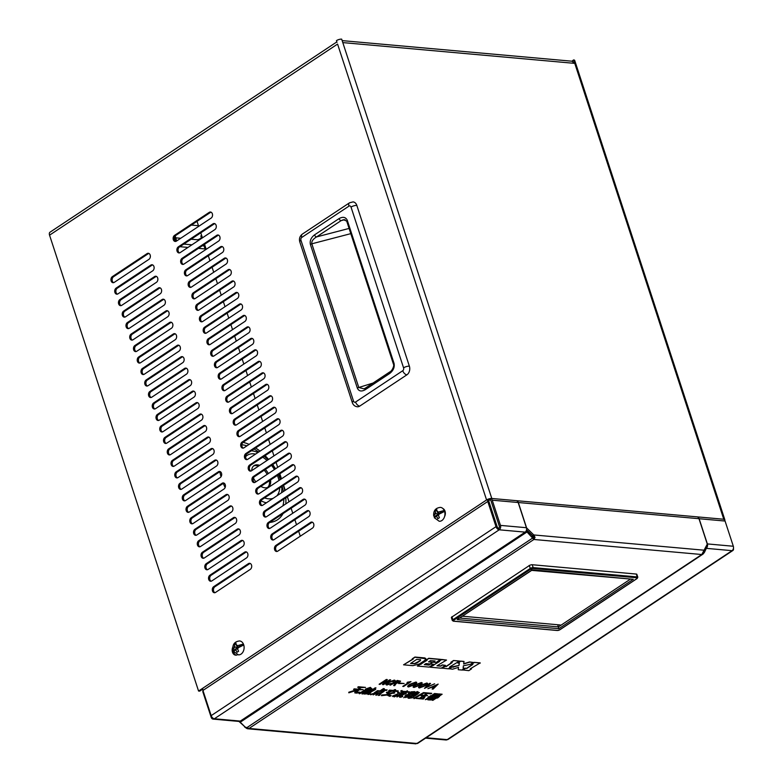 <?xml version="1.0" encoding="UTF-8"?>
<svg xmlns="http://www.w3.org/2000/svg" width="783" height="783" viewBox="0 0 783 783"><rect width="100%" height="100%" fill="white"/><g stroke="black" fill="none" stroke-linecap="round" stroke-linejoin="round"><path stroke-width="1.17" d="M268.344 473.558A12.871 7.566 56.4 0 0 265.359 469.438M259.633 465.366A12.871 7.566 56.4 0 0 254.064 465.601A12.871 7.566 56.4 0 0 251.686 470.642M267.189 474.332A12.871 7.566 56.4 0 0 264.204 470.201M258.478 466.139A12.871 7.566 56.4 0 0 253.516 466.032M253.438 477.992A12.871 7.566 56.4 0 0 255.845 481.858M260.866 486.39A12.871 7.566 56.4 0 0 268.295 487.046A12.871 7.566 56.4 0 0 270.575 479.95M267.688 487.388A12.871 7.566 56.4 0 0 269.421 480.713M498.702 528.271A1.576 1.155 -84.9 0 0 499.309 526.156L491.068 500.954A1.576 1.155 -84.9 0 0 490.432 500.171L490.344 500.131A3.298 2.408 -84.9 0 1 489.453 499.358A3.298 1.938 56.4 0 1 489.336 499.74L488.925 500.621A1.576 0.93 56.4 0 0 488.944 501.59L497.176 526.773A1.576 0.93 56.4 0 0 498.702 528.271L499.202 529.807A3.298 2.408 -84.9 0 0 500.464 525.393L492.233 500.19A3.298 2.408 -84.9 0 0 491.303 498.791M697.653 517.054A3.298 2.408 95.1 0 1 698.984 518.698L707.284 544.107L701.803 554.521L703.702 553.405L703.232 552.935M526.548 529.748L532.606 535.709L533.771 534.946L526.616 527.918L518.317 502.52A3.298 2.408 -84.9 0 0 516.986 500.866M723.746 519.403A3.298 2.408 95.1 0 1 725.078 521.047L733.319 546.25A3.298 2.408 95.1 0 1 732.056 550.664A3.298 1.938 56.4 0 0 732.917 550.469A3.298 1.938 56.4 0 0 733.446 548.335M706.432 548.09A3.298 2.408 -84.9 0 0 707.372 543.921L699.131 518.728A3.298 2.408 -84.9 0 0 697.8 517.074M516.839 500.866A3.298 2.408 95.1 0 1 518.17 502.51L526.411 527.713A3.298 2.408 95.1 0 1 525.148 532.127L240.312 721.094A1.576 0.93 -123.6 0 1 241.203 721.574L526.039 532.606A1.576 0.93 56.4 0 0 525.148 532.127L499.202 529.807L214.376 718.765A3.298 1.938 -123.6 0 1 211.175 715.633L202.944 690.449A3.298 1.938 -123.6 0 1 202.914 688.423M244.776 726.663L238.962 721.427M434.291 697.105L434.252 696.557L428.007 697.428L428.467 696.782L433.488 696.41L430.004 696.146L430.67 695.676L435.191 695.51L436.092 695.735L435.201 696.126L437.031 696.293L437.961 695.656L437.159 696.302L439.498 696.469L438.823 696.939L435.113 696.567L438.314 697.536L436.963 698.142L434.262 696.557L434.291 697.095M435.231 696.116L438.049 696.126M437.217 696.293L439.498 696.469M435.113 696.547L438.314 697.536M429.564 699.992L432.774 697.839L436.19 698.142L432.93 700.325L432.206 700.266L432.94 699.757L429.564 699.992L432.784 697.859L436.19 698.142M436.346 695.47L438.666 693.904L442.131 694.227L439.792 695.774L436.346 695.47L438.676 693.924L442.131 694.227M423.319 697.819L423.946 696.704L425.1 696.449L424.513 697.594L423.319 697.819M415.92 698.387L419.668 698.182L423.27 695.793L421 695.607L423.936 695.324L425.972 693.944L426.96 694.051L424.797 695.421L427.645 695.627L424.122 695.872L420.52 698.26L424.004 698.524L423.251 699.043L415.92 698.387L419.659 698.162L423.231 695.793M424.817 695.402L427.655 695.647M413.698 698.201L414.09 698.642L413.698 698.221L423.486 692.603L431.717 693.307L430.963 693.836L423.76 693.161L414.09 698.642L413.698 698.201L422.096 693.601M407.855 697.604L409.675 696.341L410.527 696.42L408.804 697.663L411.868 697.584C409.313 698.524 407.982 698.534 407.855 697.604L408.912 696.88M411.985 697.986L413.943 696.557M410.361 697.144L412.103 696.273L410.361 697.144M405.721 697.584L408.442 696.204M409.891 695.744L414.403 695.676L415.381 695.02L411.623 694.717L415.969 694.609L416.83 694.041L412.758 693.307L417.476 691.585L418.112 691.869L416.673 692.368L419.404 692.612L416.938 693.601L418.22 693.718L414.579 696.136L409.891 695.744L414.393 695.656L415.342 695.02M416.713 692.348L419.394 692.593M416.977 693.591L418.22 693.718M413.404 693.767L413.972 693.366M370.79 692.143L370.105 691.8L367.687 693.405L370.878 692.446L368.979 694.374L367.951 694.472L368.754 693.767L364.036 694.032L364.663 693.337L366.914 693.376L369.419 691.741L366.738 692.241L371.563 689.04L373.227 689.187L375.174 687.836L375.987 687.905L373.922 689.265L375.713 689.432L371.142 691.888M373.941 689.255L375.703 689.412M367.687 693.405L370.878 692.446M364.036 694.032L364.663 693.356L366.924 693.395L369.39 691.732M362.069 694.012L365.426 692.143L362.666 693.337L361.981 693.268L363.889 692.006L363.038 691.927L359.514 693.787L358.957 693.444L366.238 689.265L365.397 689.559L365.475 689.069L370.359 687.366L370.839 687.748L369.439 688.198L371.563 688.384L368.852 689.422L370.173 689.539L364.075 693.552L362.069 694.012L362.578 693.425L365.387 692.143M369.478 688.179L371.563 688.384M368.891 689.402L370.163 689.52M361.981 693.268L363.86 692.006M426.696 687.2L434.643 683.794L424.484 688.345L429.583 683.344L430.542 683.442L426.608 687.19M420.735 685.252L426.833 683.021L427.684 683.412L426.833 683.04C428.105 683.5 427.655 684.391 425.492 685.693L419.404 687.963C418.122 687.464 418.572 686.574 420.735 685.252L426.833 683.021M418.543 687.572L419.404 687.963C418.132 687.484 418.572 686.593 420.745 685.272M409.822 684.273L415.91 682.042L416.771 682.433L415.92 682.062C417.192 682.531 416.742 683.412 414.579 684.724L408.491 686.985C407.209 686.495 407.649 685.595 409.822 684.273L415.91 682.042M407.63 686.593L408.491 686.985C407.209 686.515 407.659 685.614 409.832 684.293M387.164 684.264L392.029 683.246L386.812 685.047L385.911 684.587L387.839 682.502L394.309 680.104L395.141 680.505L394.309 680.104M385.911 684.587L387.849 682.522L394.309 680.124C395.572 680.417 395.376 681.083 393.732 682.11L392.821 682.032L393.516 680.633M384.345 683.353L389.777 679.791L390.688 679.869L383.455 684.665L382.456 684.557L385.383 680.818L380.019 684.362L379.099 684.264L386.332 679.468L387.331 679.575L384.345 683.353L389.768 679.771L390.688 679.869M458.241 669.719L461.882 670.042L464.564 668.261L463.135 668.134L463.379 665.814L470.642 664.229L473.294 662.467L469.634 662.144L463.663 663.984L463.996 661.439L460.521 661.126L457.859 662.898L459.318 663.211L459.024 665.433L451.781 666.93L449.099 668.711L452.574 669.201L458.554 667.351L458.241 669.719L458.466 667.38M473.294 662.467L469.575 661.948L463.702 663.759M464.564 668.261L463.154 667.948M459.229 663.211L458.965 665.237M433.42 664.287L430.572 664.033L428.986 665.08L424.337 664.659L425.942 663.592L430.024 663.964L432.627 662.242L428.546 661.87L430.454 660.607L435.103 661.018L433.234 662.261L436.092 662.516L440.526 659.335L428.732 658.278L426.069 660.049L427.058 660.323L417.368 666.059L429.162 667.106L433.42 664.287L430.503 663.837L428.927 664.884L424.592 664.503M434.79 660.989L433.234 662.261M432.627 662.242L428.79 661.704M426.745 660.294L420.892 664.18M529.474 565.463L451.517 617.268M450.842 667.038L449.628 666.93L459.552 661.048L453.543 660.5L450.871 662.271L452.192 662.575L446.124 666.607L444.803 666.304L442.111 668.085L448.17 668.809L450.842 667.038L449.882 666.764M451.879 662.545L446.056 666.411M425.864 658.669L424.826 657.935L414.921 657.045L412.269 658.806L413.189 659.08L403.568 664.816L412.915 665.658L419.394 663.984L424.719 660.451L425.903 658.757L414.99 657.24L412.328 659.002M412.886 659.051L403.568 664.816M445.458 665.374L442.326 665.09L440.741 666.147L436.973 665.814L446.516 660.059L441.495 659.423L438.823 661.204L439.557 661.449L430.131 667.194L441.211 668.193L445.458 665.374L442.268 664.904L440.672 665.961L437.217 665.648M439.253 661.429L433.42 665.296M471.503 668.888L470.289 668.78L480.214 662.898L474.195 662.359L471.523 664.131L472.844 664.434L466.776 668.457L465.454 668.153L462.773 669.935L468.821 670.659L471.503 668.888L470.534 668.613M472.531 664.405L466.717 668.261M393.653 685.585L395.219 683.383L394.045 683.275L390.022 685.262L397.255 680.466L400.573 681.141L399.624 682.238L396.267 683.373L394.671 685.673L393.653 685.585L395.239 683.383M390.022 685.262L397.245 680.447L400.573 681.141M399.291 683.04L404.145 683.5L398.596 683.53L404.145 683.5M402.756 686.397L408.383 682.668L407.062 682.551L407.561 682.199L410.987 681.601L403.666 686.476L402.756 686.397L408.354 682.668M413.091 687.073L413.953 687.474C412.67 686.994 413.121 686.104 415.284 684.782L421.371 682.531L422.233 682.923L421.381 682.551C422.644 683.021 422.203 683.902 420.04 685.203L413.953 687.474C412.661 686.985 413.111 686.084 415.284 684.763L421.371 682.531M427.919 688.649L438.157 684.107L433.077 689.118L432.128 689.03L433.772 687.513L431.648 687.327L427.919 688.649L438.157 684.127M432.128 689.03L433.743 687.513M354.865 692.926L354.846 692.133L354.856 692.906L354.856 692.152L358.457 689.764L348.817 692.798L348.797 692.231L356.96 689.617L353.544 689.343L357.723 689.167L360.395 687.464L357.665 687.268L358.428 686.75L365.553 687.405L361.208 687.552L358.536 689.265L363.175 689.627L359.27 689.843L355.922 692.485L359.71 692.123L357.077 693.121L354.865 692.926L354.846 692.133L358.428 689.764M358.565 689.246L363.185 689.647M374.245 692.838L377.504 690.655L380.019 690.9L383.406 688.6L384.345 688.688L382.956 689.598L387.135 689.94L386.322 690.479L382.231 690.077L380.881 690.978L384.199 691.272L380.939 693.435L374.245 692.838L377.504 690.675L380.019 690.88L384.345 688.688M382.975 689.588L387.125 689.921M380.9 690.958L384.199 691.272M370.202 694.404L374.078 693.346L370.731 694.785L370.202 694.404L374.078 693.366M373.119 694.903L375.791 693.581M377.142 693.748L378.218 693.611L376.995 695.03L375.801 695.177L378.218 693.611M378.355 695.451L379.618 693.973L380.763 693.787L379.638 695.304L378.355 695.451L379.618 693.973L380.773 693.807M391.236 691.653L391.05 691.135L386.469 692.407L386.518 692.916L386.459 692.387L391.05 691.135L391.236 691.653L386.518 692.916L386.459 692.387M393.33 693.317L392.939 691.878L394.25 691.516L394.779 692.906L393.33 693.317M381.429 695.656L381.81 694.981L386.871 694.619L388.133 692.72L389.278 692.573L388.065 694.364L392.048 692.818L392.391 693.298L388.153 694.756L391.138 695.695L389.66 696.322L387.008 695.03L381.429 695.656L381.801 694.961L386.871 694.638L388.133 692.72M388.055 694.345L392.048 692.818M388.143 694.736L391.138 695.676M393.643 690.44L395.601 689.627L394.935 690.391L393.653 690.459L394.319 689.735M396.805 690.821L398.214 690.88L397.324 691.497L388.711 690.694L389.552 690.107L398.214 690.9M409.646 691.859L408.834 692.397L404.488 691.947L401.728 693.161L405.046 693.249L406.24 692.456L406.162 693.816L404.889 694.12L399.947 693.669L400.358 693.024L404.351 691.918L402.188 691.8L402.942 691.281L405.623 691.546L407.493 690.792L406.534 691.653L409.646 691.859L406.553 691.634M401.728 693.161L405.056 693.268L406.24 692.456M394.211 696.909L394.035 696.41L400.407 694.11L394.211 696.909M396.952 696.978L401.307 694.061L402.168 694.159L396.952 696.978L401.307 694.061L402.168 694.159M399.545 697.213L403.049 694.218L403.95 694.306L400.485 696.557L402.863 696.527L400.485 697.291L399.496 696.616L403.049 694.218L403.95 694.325M401.033 691.839L400.808 690.86L402.041 690.498L402.354 691.467L401.033 691.839M398.185 693.464L397.588 692.583L398.821 692.152L399.467 693.043L398.185 693.464M392.459 696.077L397.343 694.061L392.9 696.586L392.459 696.077L397.343 694.061M408.697 695.578L409.157 694.756L403.764 697.731L408.266 694.805L404.909 696.224L405.114 695.647L409.568 693.787L408.256 693.718L408.971 693.239L410.341 693.425L411.985 692.329L410.713 692.378L410.997 691.839L414.745 691.634L414.55 692.27L412.886 692.28L411.065 693.493L412.25 693.542L411.574 694.012L409.245 694.697L410.214 694.452L409.842 695.324L408.697 695.578L409.147 694.736M409.235 694.678L410.214 694.452M403.774 697.751L408.158 694.844M408.256 693.718L411.956 692.329M432.206 695.098L434.526 693.532L437.775 693.826L435.446 695.382L432.206 695.098L434.536 693.552L437.775 693.826M425.345 699.65L428.604 697.467L431.844 697.78L428.624 699.914L427.9 699.845L428.624 699.366L426.833 699.209L425.345 699.65L428.604 697.487L431.844 697.78M427.9 699.845L428.595 699.366M459.621 661.234L453.543 660.5M453.602 660.695L450.939 662.467M446.124 666.607L444.803 666.304M444.871 666.49L442.18 668.281M410.84 663.279L414.452 663.602L420.363 660.646L420.588 659.746L416.703 659.394L410.595 663.446L414.51 663.798L416.713 663.074L420.363 660.646L420.588 659.746M420.305 660.451L420.53 659.55M440.584 659.531L428.79 658.474L426.128 660.235M420.951 664.375L419.962 664.101M420.031 664.287L417.368 666.059M446.516 660.059L441.553 659.619L438.891 661.39M433.479 665.481L432.745 665.237M432.803 665.423L430.131 667.194M464.055 661.635L460.521 661.126M460.58 661.322L457.918 663.093M459.024 665.433L453.171 667.057M453.24 667.243L451.781 666.93M451.84 667.126L449.158 668.897M480.273 663.084L474.195 662.359M474.253 662.545L471.591 664.317M466.776 668.457L465.454 668.153M465.513 668.339L462.831 670.131M379.109 684.283L386.332 679.468M386.342 679.487L387.331 679.575M382.456 684.577L385.402 680.828M392.821 682.032L393.516 680.652L388.945 682.551C387.34 683.461 386.91 684.117 387.654 684.518L392.029 683.246M398.713 682.159L398.351 681.161L397.363 681.073L394.847 682.737L398.713 682.159L398.351 681.161L398.704 682.14L396.12 682.854M394.877 682.727L396.11 682.835M398.596 683.53L399.291 683.06M407.062 682.551L410.997 681.621M413.571 684.626C415.166 683.716 415.675 683.04 415.117 682.59L410.84 684.381C409.235 685.301 408.716 685.996 409.294 686.456L413.561 684.606C415.156 683.706 415.675 683.021 415.107 682.57M409.284 686.437L413.561 684.606M419.022 685.115C420.618 684.205 421.137 683.53 420.579 683.079L416.302 684.871C414.696 685.791 414.178 686.485 414.755 686.945L419.022 685.096C420.618 684.185 421.127 683.51 420.569 683.06L420.99 683.275M414.755 686.945L419.022 685.096M424.484 685.605C426.079 684.694 426.598 684.019 426.03 683.569L421.753 685.36C420.148 686.28 419.639 686.975 420.207 687.435L424.474 685.585C426.069 684.675 426.588 683.999 426.03 683.549L426.451 683.765M420.207 687.435L424.474 685.585M426.706 687.22L434.643 683.813M424.484 688.345L429.583 683.344L430.542 683.442M432.696 686.808L434.33 686.955L436.17 685.203L432.696 686.808L434.33 686.936L436.151 685.203M357.665 687.268L358.428 686.75M353.554 689.363L354.308 688.834L357.723 689.187L360.395 687.484M356.96 689.637L348.807 692.25L348.817 692.798L348.797 692.231M355.922 692.485L359.71 692.143M358.428 686.769L365.553 687.405M365.622 690.851L363.694 691.497M367.276 689.754L365.446 690.361L367.276 689.754M365.397 689.559L370.369 687.386L370.839 687.748L370.359 687.366M358.957 693.444L366.248 689.285M369.693 688.697L366.503 689.197M368.813 689.892L366.963 690.479M367.158 690.988L365.201 691.643L367.158 690.988M365.475 690.342L367.247 689.754M365.23 691.634L367.129 690.988M372.6 689.627L369.116 691.232L372.6 689.627M366.747 692.26L371.573 689.06L373.237 689.206L375.987 687.905M367.951 694.472L368.764 693.787M374.352 689.784L373.285 689.696L370.741 691.379L371.808 691.477L374.352 689.784M369.145 691.213L372.571 689.627M370.77 691.36L371.798 691.458L374.313 689.784M382.584 691.673L377.68 691.232L375.86 692.446L380.763 692.877L382.584 691.673M375.889 692.426L380.763 692.857L382.554 691.673M375.801 695.177L377.152 693.767M392.939 691.898L393.34 693.337L392.939 691.878L394.25 691.516L394.779 692.926M388.133 692.74L389.288 692.593M394.329 689.754L395.611 689.647M388.711 690.694L389.552 690.107L396.805 690.841M402.188 691.8L405.623 691.546M405.633 691.565L407.503 690.812M399.947 693.669L400.358 693.024M400.367 693.043L404.361 691.937M394.045 696.43L394.221 696.929L394.035 696.41L400.416 694.13M400.485 696.557L402.433 696.204M402.354 691.467L402.051 690.518L400.818 690.88L401.033 691.859L400.808 690.86M399.467 693.053L398.821 692.152L397.588 692.603L398.195 693.484L397.588 692.583M410.713 692.378L410.997 691.839M411.006 691.859L414.755 691.653M404.909 696.224L409.578 693.807M411.065 693.493L412.259 693.562M412.758 693.307L418.112 691.869M411.623 694.717L416.859 694.041M417.613 692.896L414.09 693.317L417.613 692.896M414.08 693.298L417.613 692.877M408.442 696.224L409.088 696.41M410.37 697.164L412.112 696.293M408.922 696.899L409.675 696.341M408.804 697.663L411.388 697.232M409.685 696.361L410.537 696.439M422.096 693.621L423.486 692.603L431.727 693.327M421.009 695.627L421.763 695.098M420.52 698.26L424.014 698.544M421.773 695.118L423.946 695.343L425.972 693.944M425.981 693.963L426.96 694.051M423.329 697.839L423.946 696.704L425.1 696.469M436.464 694.169L434.673 694.012L433.528 694.766L435.319 694.932L436.464 694.169M433.547 694.756L435.309 694.913L436.425 694.169M440.809 694.56L438.842 694.384L437.707 695.147L439.664 695.314L440.809 694.56M437.726 695.128L439.654 695.304L440.78 694.56M430.533 698.103L428.741 697.947L427.43 698.818L429.211 698.974L430.533 698.103M427.449 698.798L429.211 698.955L430.493 698.103M432.206 700.266L432.97 699.757M434.878 698.495L432.921 698.319L431.599 699.19L433.567 699.366L434.878 698.495L433.557 699.346L431.629 699.17M428.007 697.428L428.467 696.782M430.004 696.146L436.092 695.735M428.477 696.801L433.498 696.42M240.714 721.212L240.244 722.21L245.128 727.015L249.043 728.444L246.86 728.533L244.492 726.849M532.606 535.709L533.84 536.923L533.38 537.95L532.362 535.768L527.478 530.962L526.509 531.598A3.298 1.938 56.4 0 0 526.029 531.187M533.38 537.95L533.879 539.477L532.616 538.078L533.086 537.069M487.75 499.466A3.298 1.938 56.4 0 0 487.78 501.482L202.944 690.449M499.202 529.807A3.298 1.938 56.4 0 1 496.011 526.665L487.78 501.482M246.576 727.838L532.616 538.078L527.008 531.97L526.039 532.606L526.509 531.598M240.244 722.21L241.203 721.574M527.008 531.97L527.478 530.962M531.892 536.776L532.362 535.768M415.156 743.605L417.672 743.165M247.017 728.092L247.585 728.767L415.959 743.85M533.84 536.923L535.043 537.353L533.879 539.477L249.043 728.444L416.967 743.488L701.803 554.521L533.879 539.477M704.436 550.234L533.771 534.946L535.043 537.353M703.878 551.624L704.504 552.24L703.056 554.07L417.496 743.517M732.917 550.469L448.082 739.436A3.298 1.938 -123.6 0 1 447.22 739.632A3.298 2.408 95.1 0 1 445.967 739.974L425.59 738.144M704.504 552.24L706.452 548.051L705.767 547.376M240.312 721.094A3.298 2.408 95.1 0 1 239.06 721.437L213.113 719.107A3.298 2.408 -84.9 0 0 214.376 718.765L240.312 721.094M203.198 691.223L202.758 691.516L211.185 717.306A3.298 2.408 -84.9 0 0 213.113 719.107M219.857 236.75A3.22 2.359 -84.9 0 0 217.977 234.988A3.22 2.359 -84.9 0 0 216.754 235.321L182.048 258.341A3.22 2.359 -84.9 0 0 180.648 261.855A3.22 2.359 -84.9 0 0 182.703 264.419A3.22 2.359 -84.9 0 0 183.927 264.086L218.623 241.066A3.22 2.359 -84.9 0 0 219.857 236.75M218.545 235.145A3.22 2.359 -84.9 0 0 217.919 235.429L183.212 258.449A3.22 2.359 -84.9 0 0 181.793 261.551A3.22 2.359 -84.9 0 0 183.291 264.37M216.108 225.269A3.22 2.359 -84.9 0 0 214.219 223.507A3.22 2.359 -84.9 0 0 212.996 223.84L178.299 246.86A3.22 2.359 -84.9 0 0 176.899 250.364A3.22 2.359 -84.9 0 0 178.945 252.938A3.22 2.359 -84.9 0 0 180.178 252.606L214.875 229.585A3.22 2.359 -84.9 0 0 216.108 225.269M214.796 223.654A3.22 2.359 -84.9 0 0 214.16 223.948L179.464 246.968A3.22 2.359 -84.9 0 0 178.035 250.071A3.22 2.359 -84.9 0 0 179.542 252.889M212.35 213.788A3.22 2.359 -84.9 0 0 210.47 212.027A3.22 2.359 -84.9 0 0 209.247 212.359L174.54 235.38A3.22 2.359 -84.9 0 0 173.141 238.884A3.22 2.359 -84.9 0 0 175.196 241.448A3.22 2.359 -84.9 0 0 176.42 241.115L211.126 218.095A3.22 2.359 -84.9 0 0 212.35 213.788M211.048 212.173A3.22 2.359 -84.9 0 0 210.412 212.457L175.705 235.477A3.22 2.359 -84.9 0 0 174.286 238.59A3.22 2.359 -84.9 0 0 175.784 241.409M238.629 294.173A3.22 2.359 -84.9 0 0 236.74 292.402A3.22 2.359 -84.9 0 0 235.517 292.734L200.82 315.755A3.22 2.359 -84.9 0 0 199.42 319.268A3.22 2.359 -84.9 0 0 201.466 321.833A3.22 2.359 -84.9 0 0 202.689 321.5L237.396 298.48A3.22 2.359 -84.9 0 0 238.629 294.173M237.318 292.558A3.22 2.359 -84.9 0 0 236.681 292.842L201.985 315.862A3.22 2.359 -84.9 0 0 200.556 318.975A3.22 2.359 -84.9 0 0 202.063 321.784M234.871 282.683A3.22 2.359 -84.9 0 0 232.991 280.921A3.22 2.359 -84.9 0 0 231.768 281.254L197.062 304.274A3.22 2.359 -84.9 0 0 195.662 307.778A3.22 2.359 -84.9 0 0 197.717 310.352A3.22 2.359 -84.9 0 0 198.941 310.019L233.637 286.999A3.22 2.359 -84.9 0 0 234.871 282.683M233.559 281.068A3.22 2.359 -84.9 0 0 232.933 281.361L198.226 304.381A3.22 2.359 -84.9 0 0 196.807 307.484A3.22 2.359 -84.9 0 0 198.305 310.303M231.122 271.202A3.22 2.359 -84.9 0 0 229.233 269.44A3.22 2.359 -84.9 0 0 228.01 269.773L193.313 292.793A3.22 2.359 -84.9 0 0 191.913 296.297A3.22 2.359 -84.9 0 0 193.959 298.871A3.22 2.359 -84.9 0 0 195.182 298.529L229.889 275.508A3.22 2.359 -84.9 0 0 231.122 271.202M229.811 269.587A3.22 2.359 -84.9 0 0 229.174 269.871L194.478 292.901A3.22 2.359 -84.9 0 0 193.049 296.003A3.22 2.359 -84.9 0 0 194.556 298.822M227.364 259.721A3.22 2.359 -84.9 0 0 225.484 257.95A3.22 2.359 -84.9 0 0 224.261 258.292L189.555 281.312A3.22 2.359 -84.9 0 0 188.155 284.816A3.22 2.359 -84.9 0 0 190.21 287.381A3.22 2.359 -84.9 0 0 191.434 287.048L226.13 264.028A3.22 2.359 -84.9 0 0 227.364 259.721M226.052 258.106A3.22 2.359 -84.9 0 0 225.426 258.39L190.719 281.41A3.22 2.359 -84.9 0 0 189.3 284.523A3.22 2.359 -84.9 0 0 190.798 287.332M223.615 248.24A3.22 2.359 -84.9 0 0 221.726 246.469A3.22 2.359 -84.9 0 0 220.503 246.802L185.806 269.822A3.22 2.359 -84.9 0 0 184.406 273.336A3.22 2.359 -84.9 0 0 186.452 275.9A3.22 2.359 -84.9 0 0 187.685 275.567L222.382 252.547A3.22 2.359 -84.9 0 0 223.615 248.24M222.303 246.625A3.22 2.359 -84.9 0 0 221.667 246.909L186.971 269.929A3.22 2.359 -84.9 0 0 185.542 273.042A3.22 2.359 -84.9 0 0 187.049 275.851M257.392 351.587A3.22 2.359 -84.9 0 0 255.512 349.815A3.22 2.359 -84.9 0 0 254.279 350.148L219.583 373.168A3.22 2.359 -84.9 0 0 218.183 376.682A3.22 2.359 -84.9 0 0 220.238 379.246A3.22 2.359 -84.9 0 0 221.462 378.913L256.158 355.893A3.22 2.359 -84.9 0 0 257.392 351.587M256.08 349.972A3.22 2.359 -84.9 0 0 255.444 350.255L220.747 373.276A3.22 2.359 -84.9 0 0 219.318 376.388A3.22 2.359 -84.9 0 0 220.826 379.197M253.633 340.096A3.22 2.359 -84.9 0 0 251.754 338.334A3.22 2.359 -84.9 0 0 250.531 338.667L215.834 361.687A3.22 2.359 -84.9 0 0 214.425 365.201A3.22 2.359 -84.9 0 0 216.48 367.765A3.22 2.359 -84.9 0 0 217.703 367.433L252.41 344.412A3.22 2.359 -84.9 0 0 253.633 340.096M252.332 338.491A3.22 2.359 -84.9 0 0 251.695 338.775L216.989 361.795A3.22 2.359 -84.9 0 0 215.57 364.898A3.22 2.359 -84.9 0 0 217.067 367.716M249.885 328.615A3.22 2.359 -84.9 0 0 248.005 326.854A3.22 2.359 -84.9 0 0 246.772 327.186L212.076 350.207A3.22 2.359 -84.9 0 0 210.676 353.71A3.22 2.359 -84.9 0 0 212.731 356.285A3.22 2.359 -84.9 0 0 213.955 355.952L248.651 332.922A3.22 2.359 -84.9 0 0 249.885 328.615M248.573 327A3.22 2.359 -84.9 0 0 247.937 327.294L213.24 350.314A3.22 2.359 -84.9 0 0 211.811 353.417A3.22 2.359 -84.9 0 0 213.319 356.236M246.126 317.135A3.22 2.359 -84.9 0 0 244.247 315.373A3.22 2.359 -84.9 0 0 243.024 315.706L208.327 338.726A3.22 2.359 -84.9 0 0 206.918 342.23A3.22 2.359 -84.9 0 0 208.973 344.794A3.22 2.359 -84.9 0 0 210.196 344.461L244.903 321.441A3.22 2.359 -84.9 0 0 246.126 317.135M244.825 315.52A3.22 2.359 -84.9 0 0 244.188 315.803L209.492 338.824A3.22 2.359 -84.9 0 0 208.063 341.936A3.22 2.359 -84.9 0 0 209.57 344.755M242.378 305.654A3.22 2.359 -84.9 0 0 240.498 303.882A3.22 2.359 -84.9 0 0 239.275 304.215L204.569 327.245A3.22 2.359 -84.9 0 0 203.169 330.749A3.22 2.359 -84.9 0 0 205.224 333.313A3.22 2.359 -84.9 0 0 206.448 332.981L241.144 309.96A3.22 2.359 -84.9 0 0 242.378 305.654M241.066 304.039A3.22 2.359 -84.9 0 0 240.43 304.323L205.733 327.343A3.22 2.359 -84.9 0 0 204.314 330.455A3.22 2.359 -84.9 0 0 205.812 333.264M261.14 363.067A3.22 2.359 -84.9 0 0 259.261 361.296A3.22 2.359 -84.9 0 0 258.038 361.638L223.331 384.659A3.22 2.359 -84.9 0 0 221.932 388.162A3.22 2.359 -84.9 0 0 223.987 390.727A3.22 2.359 -84.9 0 0 225.21 390.394L259.917 367.374A3.22 2.359 -84.9 0 0 261.14 363.067M259.839 361.452A3.22 2.359 -84.9 0 0 259.202 361.736L224.496 384.756A3.22 2.359 -84.9 0 0 223.077 387.869A3.22 2.359 -84.9 0 0 224.574 390.678M157.686 278.004A3.22 2.359 -84.9 0 0 155.807 276.233A3.22 2.359 -84.9 0 0 154.584 276.565L119.877 299.586A3.22 2.359 -84.9 0 0 118.478 303.099A3.22 2.359 -84.9 0 0 120.533 305.664A3.22 2.359 -84.9 0 0 121.757 305.331L156.453 282.311A3.22 2.359 -84.9 0 0 157.686 278.004M156.375 276.389A3.22 2.359 -84.9 0 0 155.739 276.673L121.042 299.693A3.22 2.359 -84.9 0 0 119.623 302.806A3.22 2.359 -84.9 0 0 121.12 305.615M153.938 266.514A3.22 2.359 -84.9 0 0 152.049 264.752A3.22 2.359 -84.9 0 0 150.825 265.085L116.129 288.105A3.22 2.359 -84.9 0 0 114.729 291.609A3.22 2.359 -84.9 0 0 116.775 294.183A3.22 2.359 -84.9 0 0 117.998 293.85L152.705 270.83A3.22 2.359 -84.9 0 0 153.938 266.514M152.626 264.908A3.22 2.359 -84.9 0 0 151.99 265.192L117.293 288.213A3.22 2.359 -84.9 0 0 115.864 291.315A3.22 2.359 -84.9 0 0 117.372 294.134M150.179 255.033A3.22 2.359 -84.9 0 0 148.3 253.271A3.22 2.359 -84.9 0 0 147.077 253.604L112.37 276.624A3.22 2.359 -84.9 0 0 110.971 280.128A3.22 2.359 -84.9 0 0 113.026 282.702A3.22 2.359 -84.9 0 0 114.249 282.369L148.946 259.339A3.22 2.359 -84.9 0 0 150.179 255.033M148.868 253.418A3.22 2.359 -84.9 0 0 148.241 253.702L113.535 276.732A3.22 2.359 -84.9 0 0 112.116 279.834A3.22 2.359 -84.9 0 0 113.613 282.653M176.449 335.418A3.22 2.359 -84.9 0 0 174.57 333.646A3.22 2.359 -84.9 0 0 173.346 333.979L138.64 356.999A3.22 2.359 -84.9 0 0 137.24 360.513A3.22 2.359 -84.9 0 0 139.296 363.077A3.22 2.359 -84.9 0 0 140.519 362.744L175.226 339.724A3.22 2.359 -84.9 0 0 176.449 335.418M175.147 333.803A3.22 2.359 -84.9 0 0 174.511 334.087L139.805 357.107A3.22 2.359 -84.9 0 0 138.385 360.219A3.22 2.359 -84.9 0 0 139.883 363.028M172.7 323.927A3.22 2.359 -84.9 0 0 170.821 322.165A3.22 2.359 -84.9 0 0 169.588 322.498L134.891 345.518A3.22 2.359 -84.9 0 0 133.492 349.032A3.22 2.359 -84.9 0 0 135.547 351.596A3.22 2.359 -84.9 0 0 136.771 351.264L171.467 328.243A3.22 2.359 -84.9 0 0 172.7 323.927M171.389 322.322A3.22 2.359 -84.9 0 0 170.753 322.606L136.056 345.626A3.22 2.359 -84.9 0 0 134.627 348.729A3.22 2.359 -84.9 0 0 136.134 351.547M168.942 312.446A3.22 2.359 -84.9 0 0 167.063 310.685A3.22 2.359 -84.9 0 0 165.839 311.017L131.143 334.038A3.22 2.359 -84.9 0 0 129.733 337.542A3.22 2.359 -84.9 0 0 131.789 340.116A3.22 2.359 -84.9 0 0 133.012 339.783L167.719 316.763A3.22 2.359 -84.9 0 0 168.942 312.446M167.64 310.831A3.22 2.359 -84.9 0 0 167.004 311.125L132.298 334.145A3.22 2.359 -84.9 0 0 130.878 337.248A3.22 2.359 -84.9 0 0 132.376 340.067M165.193 300.966A3.22 2.359 -84.9 0 0 163.314 299.204A3.22 2.359 -84.9 0 0 162.081 299.537L127.384 322.557A3.22 2.359 -84.9 0 0 125.985 326.061A3.22 2.359 -84.9 0 0 128.04 328.625A3.22 2.359 -84.9 0 0 129.264 328.292L163.96 305.272A3.22 2.359 -84.9 0 0 165.193 300.966M163.882 299.351A3.22 2.359 -84.9 0 0 163.246 299.635L128.549 322.655A3.22 2.359 -84.9 0 0 127.12 325.767A3.22 2.359 -84.9 0 0 128.627 328.586M161.435 289.485A3.22 2.359 -84.9 0 0 159.556 287.713A3.22 2.359 -84.9 0 0 158.332 288.046L123.636 311.076A3.22 2.359 -84.9 0 0 122.236 314.58A3.22 2.359 -84.9 0 0 124.282 317.144A3.22 2.359 -84.9 0 0 125.505 316.812L160.212 293.791A3.22 2.359 -84.9 0 0 161.435 289.485M160.133 287.87A3.22 2.359 -84.9 0 0 159.497 288.154L124.8 311.174A3.22 2.359 -84.9 0 0 123.371 314.286A3.22 2.359 -84.9 0 0 124.879 317.095M195.221 392.831A3.22 2.359 -84.9 0 0 193.332 391.06A3.22 2.359 -84.9 0 0 192.109 391.392L157.412 414.422A3.22 2.359 -84.9 0 0 156.013 417.926A3.22 2.359 -84.9 0 0 158.058 420.491A3.22 2.359 -84.9 0 0 159.292 420.158L193.988 397.138A3.22 2.359 -84.9 0 0 195.221 392.831M193.91 391.216A3.22 2.359 -84.9 0 0 193.274 391.5L158.577 414.52A3.22 2.359 -84.9 0 0 157.148 417.633A3.22 2.359 -84.9 0 0 158.655 420.442M191.463 381.35A3.22 2.359 -84.9 0 0 189.584 379.579A3.22 2.359 -84.9 0 0 188.36 379.912L153.654 402.932A3.22 2.359 -84.9 0 0 152.254 406.446A3.22 2.359 -84.9 0 0 154.31 409.01A3.22 2.359 -84.9 0 0 155.533 408.677L190.23 385.657A3.22 2.359 -84.9 0 0 191.463 381.35M190.161 379.735A3.22 2.359 -84.9 0 0 189.525 380.019L154.819 403.039A3.22 2.359 -84.9 0 0 153.399 406.152A3.22 2.359 -84.9 0 0 154.897 408.961M187.714 369.86A3.22 2.359 -84.9 0 0 185.825 368.098A3.22 2.359 -84.9 0 0 184.602 368.431L149.905 391.451A3.22 2.359 -84.9 0 0 148.506 394.955A3.22 2.359 -84.9 0 0 150.551 397.529A3.22 2.359 -84.9 0 0 151.785 397.196L186.481 374.176A3.22 2.359 -84.9 0 0 187.714 369.86M186.403 368.255A3.22 2.359 -84.9 0 0 185.767 368.539L151.07 391.559A3.22 2.359 -84.9 0 0 149.641 394.661A3.22 2.359 -84.9 0 0 151.148 397.48M183.956 358.379A3.22 2.359 -84.9 0 0 182.077 356.617A3.22 2.359 -84.9 0 0 180.853 356.95L146.147 379.97A3.22 2.359 -84.9 0 0 144.747 383.474A3.22 2.359 -84.9 0 0 146.803 386.048A3.22 2.359 -84.9 0 0 148.026 385.706L182.733 362.686A3.22 2.359 -84.9 0 0 183.956 358.379M182.654 356.764A3.22 2.359 -84.9 0 0 182.018 357.048L147.312 380.078A3.22 2.359 -84.9 0 0 145.892 383.181A3.22 2.359 -84.9 0 0 147.39 385.999M180.207 346.898A3.22 2.359 -84.9 0 0 178.328 345.137A3.22 2.359 -84.9 0 0 177.095 345.469L142.398 368.49A3.22 2.359 -84.9 0 0 140.999 371.994A3.22 2.359 -84.9 0 0 143.044 374.558A3.22 2.359 -84.9 0 0 144.278 374.225L178.974 351.205A3.22 2.359 -84.9 0 0 180.207 346.898M178.896 345.283A3.22 2.359 -84.9 0 0 178.26 345.567L143.563 368.587A3.22 2.359 -84.9 0 0 142.134 371.7A3.22 2.359 -84.9 0 0 143.641 374.509M198.97 404.312A3.22 2.359 -84.9 0 0 197.091 402.55A3.22 2.359 -84.9 0 0 195.867 402.883L161.161 425.903A3.22 2.359 -84.9 0 0 159.761 429.407A3.22 2.359 -84.9 0 0 161.817 431.971A3.22 2.359 -84.9 0 0 163.04 431.639L197.737 408.618A3.22 2.359 -84.9 0 0 198.97 404.312M197.659 402.697A3.22 2.359 -84.9 0 0 197.032 402.981L162.326 426.001A3.22 2.359 -84.9 0 0 160.906 429.113A3.22 2.359 -84.9 0 0 162.404 431.932M306.182 500.866A3.22 2.359 -84.9 0 0 304.303 499.094A3.22 2.359 -84.9 0 0 303.07 499.427L268.373 522.447A3.22 2.359 -84.9 0 0 266.974 525.961A3.22 2.359 -84.9 0 0 269.029 528.525A3.22 2.359 -84.9 0 0 270.252 528.192L304.949 505.172A3.22 2.359 -84.9 0 0 306.182 500.866M304.871 499.251A3.22 2.359 -84.9 0 0 304.235 499.534L269.538 522.555A3.22 2.359 -84.9 0 0 268.109 525.667A3.22 2.359 -84.9 0 0 269.616 528.476M309.931 512.346A3.22 2.359 -84.9 0 0 308.052 510.575A3.22 2.359 -84.9 0 0 306.828 510.908L272.132 533.937A3.22 2.359 -84.9 0 0 270.722 537.441A3.22 2.359 -84.9 0 0 272.778 540.006A3.22 2.359 -84.9 0 0 274.001 539.673L308.708 516.653A3.22 2.359 -84.9 0 0 309.931 512.346M308.629 510.731A3.22 2.359 -84.9 0 0 307.993 511.015L273.287 534.035A3.22 2.359 -84.9 0 0 271.867 537.148A3.22 2.359 -84.9 0 0 273.365 539.957M313.689 523.827A3.22 2.359 -84.9 0 0 311.81 522.065A3.22 2.359 -84.9 0 0 310.577 522.398L275.88 545.418A3.22 2.359 -84.9 0 0 274.481 548.922A3.22 2.359 -84.9 0 0 276.536 551.486A3.22 2.359 -84.9 0 0 277.759 551.154L312.456 528.134A3.22 2.359 -84.9 0 0 313.689 523.827M312.378 522.212A3.22 2.359 -84.9 0 0 311.742 522.496L277.045 545.516A3.22 2.359 -84.9 0 0 275.616 548.629A3.22 2.359 -84.9 0 0 277.123 551.438M287.42 443.442A3.22 2.359 -84.9 0 0 285.531 441.681A3.22 2.359 -84.9 0 0 284.307 442.013L249.611 465.033A3.22 2.359 -84.9 0 0 248.211 468.547A3.22 2.359 -84.9 0 0 250.257 471.112A3.22 2.359 -84.9 0 0 251.48 470.779L286.186 447.759A3.22 2.359 -84.9 0 0 287.42 443.442M286.108 441.837A3.22 2.359 -84.9 0 0 285.472 442.121L250.775 465.141A3.22 2.359 -84.9 0 0 249.346 468.244A3.22 2.359 -84.9 0 0 250.854 471.063M291.168 454.933A3.22 2.359 -84.9 0 0 289.289 453.161A3.22 2.359 -84.9 0 0 288.066 453.494L253.359 476.514A3.22 2.359 -84.9 0 0 251.96 480.028A3.22 2.359 -84.9 0 0 254.015 482.592A3.22 2.359 -84.9 0 0 255.238 482.259L289.935 459.239A3.22 2.359 -84.9 0 0 291.168 454.933M289.857 453.318A3.22 2.359 -84.9 0 0 289.23 453.602L254.524 476.622A3.22 2.359 -84.9 0 0 253.105 479.734A3.22 2.359 -84.9 0 0 254.602 482.543M294.927 466.414A3.22 2.359 -84.9 0 0 293.038 464.642A3.22 2.359 -84.9 0 0 291.814 464.985L257.118 488.005A3.22 2.359 -84.9 0 0 255.718 491.509A3.22 2.359 -84.9 0 0 257.764 494.073A3.22 2.359 -84.9 0 0 258.987 493.74L293.694 470.72A3.22 2.359 -84.9 0 0 294.927 466.414M293.615 464.799A3.22 2.359 -84.9 0 0 292.979 465.082L258.282 488.103A3.22 2.359 -84.9 0 0 256.853 491.215A3.22 2.359 -84.9 0 0 258.361 494.024M298.675 477.894A3.22 2.359 -84.9 0 0 296.796 476.133A3.22 2.359 -84.9 0 0 295.573 476.465L260.866 499.485A3.22 2.359 -84.9 0 0 259.467 502.989A3.22 2.359 -84.9 0 0 261.522 505.564A3.22 2.359 -84.9 0 0 262.745 505.221L297.442 482.201A3.22 2.359 -84.9 0 0 298.675 477.894M297.364 476.279A3.22 2.359 -84.9 0 0 296.728 476.563L262.031 499.583A3.22 2.359 -84.9 0 0 260.612 502.696A3.22 2.359 -84.9 0 0 262.109 505.515M302.424 489.375A3.22 2.359 -84.9 0 0 300.545 487.613A3.22 2.359 -84.9 0 0 299.321 487.946L264.625 510.966A3.22 2.359 -84.9 0 0 263.225 514.47A3.22 2.359 -84.9 0 0 265.271 517.044A3.22 2.359 -84.9 0 0 266.494 516.711L301.201 493.691A3.22 2.359 -84.9 0 0 302.424 489.375M301.122 487.76A3.22 2.359 -84.9 0 0 300.486 488.054L265.789 511.074A3.22 2.359 -84.9 0 0 264.36 514.177A3.22 2.359 -84.9 0 0 265.868 516.995M268.647 386.029A3.22 2.359 -84.9 0 0 266.768 384.267A3.22 2.359 -84.9 0 0 265.545 384.6L230.838 407.62A3.22 2.359 -84.9 0 0 229.439 411.124A3.22 2.359 -84.9 0 0 231.494 413.698A3.22 2.359 -84.9 0 0 232.717 413.365L267.424 390.345A3.22 2.359 -84.9 0 0 268.647 386.029M267.346 384.414A3.22 2.359 -84.9 0 0 266.709 384.707L232.003 407.728A3.22 2.359 -84.9 0 0 230.584 410.83A3.22 2.359 -84.9 0 0 232.081 413.649M272.406 397.519A3.22 2.359 -84.9 0 0 270.517 395.748A3.22 2.359 -84.9 0 0 269.293 396.081L234.597 419.101A3.22 2.359 -84.9 0 0 233.197 422.614A3.22 2.359 -84.9 0 0 235.243 425.179A3.22 2.359 -84.9 0 0 236.476 424.846L271.172 401.826A3.22 2.359 -84.9 0 0 272.406 397.519M271.094 395.904A3.22 2.359 -84.9 0 0 270.458 396.188L235.761 419.208A3.22 2.359 -84.9 0 0 234.332 422.321A3.22 2.359 -84.9 0 0 235.84 425.13M276.154 409A3.22 2.359 -84.9 0 0 274.275 407.229A3.22 2.359 -84.9 0 0 273.052 407.561L238.345 430.591A3.22 2.359 -84.9 0 0 236.946 434.095A3.22 2.359 -84.9 0 0 239.001 436.66A3.22 2.359 -84.9 0 0 240.224 436.327L274.921 413.307A3.22 2.359 -84.9 0 0 276.154 409M274.843 407.385A3.22 2.359 -84.9 0 0 274.216 407.669L239.51 430.689A3.22 2.359 -84.9 0 0 238.091 433.802A3.22 2.359 -84.9 0 0 239.588 436.611M279.913 420.481A3.22 2.359 -84.9 0 0 278.024 418.719A3.22 2.359 -84.9 0 0 276.8 419.052L242.104 442.072A3.22 2.359 -84.9 0 0 240.704 445.576A3.22 2.359 -84.9 0 0 242.75 448.14A3.22 2.359 -84.9 0 0 243.983 447.807L278.679 424.787A3.22 2.359 -84.9 0 0 279.913 420.481M278.601 418.866A3.22 2.359 -84.9 0 0 277.965 419.15L243.268 442.17A3.22 2.359 -84.9 0 0 241.839 445.282A3.22 2.359 -84.9 0 0 243.347 448.101M283.661 431.962A3.22 2.359 -84.9 0 0 281.782 430.2A3.22 2.359 -84.9 0 0 280.559 430.533L245.852 453.553A3.22 2.359 -84.9 0 0 244.453 457.057A3.22 2.359 -84.9 0 0 246.508 459.631A3.22 2.359 -84.9 0 0 247.731 459.298L282.428 436.268A3.22 2.359 -84.9 0 0 283.661 431.962M282.35 430.347A3.22 2.359 -84.9 0 0 281.723 430.64L247.017 453.66A3.22 2.359 -84.9 0 0 245.598 456.763A3.22 2.359 -84.9 0 0 247.095 459.582M264.899 374.548A3.22 2.359 -84.9 0 0 263.019 372.786A3.22 2.359 -84.9 0 0 261.786 373.119L227.09 396.139A3.22 2.359 -84.9 0 0 225.69 399.643A3.22 2.359 -84.9 0 0 227.736 402.217A3.22 2.359 -84.9 0 0 228.969 401.875L263.665 378.855A3.22 2.359 -84.9 0 0 264.899 374.548M263.587 372.933A3.22 2.359 -84.9 0 0 262.951 373.217L228.254 396.247A3.22 2.359 -84.9 0 0 226.825 399.35A3.22 2.359 -84.9 0 0 228.333 402.168M244.012 542.11A3.22 2.359 -84.9 0 0 242.123 540.339A3.22 2.359 -84.9 0 0 240.9 540.671L206.203 563.691A3.22 2.359 -84.9 0 0 204.803 567.205A3.22 2.359 -84.9 0 0 206.849 569.77A3.22 2.359 -84.9 0 0 208.082 569.437L242.779 546.417A3.22 2.359 -84.9 0 0 244.012 542.11M242.701 540.495A3.22 2.359 -84.9 0 0 242.064 540.779L207.368 563.799A3.22 2.359 -84.9 0 0 205.939 566.912A3.22 2.359 -84.9 0 0 207.446 569.721M247.761 553.591A3.22 2.359 -84.9 0 0 245.882 551.819A3.22 2.359 -84.9 0 0 244.658 552.162L209.952 575.182A3.22 2.359 -84.9 0 0 208.552 578.686A3.22 2.359 -84.9 0 0 210.607 581.25A3.22 2.359 -84.9 0 0 211.831 580.917L246.528 557.897A3.22 2.359 -84.9 0 0 247.761 553.591M246.459 551.976A3.22 2.359 -84.9 0 0 245.823 552.26L211.116 575.28A3.22 2.359 -84.9 0 0 209.697 578.392A3.22 2.359 -84.9 0 0 211.195 581.201M251.519 565.072A3.22 2.359 -84.9 0 0 249.63 563.31A3.22 2.359 -84.9 0 0 248.407 563.643L213.71 586.663A3.22 2.359 -84.9 0 0 212.31 590.167A3.22 2.359 -84.9 0 0 214.356 592.741A3.22 2.359 -84.9 0 0 215.589 592.398L250.286 569.378A3.22 2.359 -84.9 0 0 251.519 565.072M250.208 563.457A3.22 2.359 -84.9 0 0 249.571 563.74L214.875 586.77A3.22 2.359 -84.9 0 0 213.446 589.873A3.22 2.359 -84.9 0 0 214.953 592.692M225.24 484.697A3.22 2.359 -84.9 0 0 223.361 482.925A3.22 2.359 -84.9 0 0 222.137 483.258L187.44 506.278A3.22 2.359 -84.9 0 0 186.031 509.792A3.22 2.359 -84.9 0 0 188.086 512.356A3.22 2.359 -84.9 0 0 189.31 512.023L224.016 489.003A3.22 2.359 -84.9 0 0 225.24 484.697M223.938 483.082A3.22 2.359 -84.9 0 0 223.302 483.365L188.605 506.386A3.22 2.359 -84.9 0 0 187.176 509.498A3.22 2.359 -84.9 0 0 188.674 512.307M228.998 496.177A3.22 2.359 -84.9 0 0 227.119 494.406A3.22 2.359 -84.9 0 0 225.886 494.739L191.189 517.769A3.22 2.359 -84.9 0 0 189.789 521.272A3.22 2.359 -84.9 0 0 191.845 523.837A3.22 2.359 -84.9 0 0 193.068 523.504L227.765 500.484A3.22 2.359 -84.9 0 0 228.998 496.177M227.687 494.562A3.22 2.359 -84.9 0 0 227.05 494.846L192.354 517.866A3.22 2.359 -84.9 0 0 190.925 520.979A3.22 2.359 -84.9 0 0 192.432 523.788M232.747 507.658A3.22 2.359 -84.9 0 0 230.868 505.896A3.22 2.359 -84.9 0 0 229.644 506.229L194.938 529.249A3.22 2.359 -84.9 0 0 193.538 532.753A3.22 2.359 -84.9 0 0 195.593 535.318A3.22 2.359 -84.9 0 0 196.817 534.985L231.523 511.965A3.22 2.359 -84.9 0 0 232.747 507.658M231.445 506.043A3.22 2.359 -84.9 0 0 230.809 506.327L196.102 529.347A3.22 2.359 -84.9 0 0 194.683 532.46A3.22 2.359 -84.9 0 0 196.181 535.278M236.505 519.139A3.22 2.359 -84.9 0 0 234.626 517.377A3.22 2.359 -84.9 0 0 233.393 517.71L198.696 540.73A3.22 2.359 -84.9 0 0 197.296 544.234A3.22 2.359 -84.9 0 0 199.342 546.808A3.22 2.359 -84.9 0 0 200.575 546.475L235.272 523.455A3.22 2.359 -84.9 0 0 236.505 519.139M235.194 517.524A3.22 2.359 -84.9 0 0 234.557 517.817L199.861 540.838A3.22 2.359 -84.9 0 0 198.432 543.94A3.22 2.359 -84.9 0 0 199.939 546.759M240.254 530.62A3.22 2.359 -84.9 0 0 238.375 528.858A3.22 2.359 -84.9 0 0 237.151 529.191L202.445 552.211A3.22 2.359 -84.9 0 0 201.045 555.724A3.22 2.359 -84.9 0 0 203.1 558.289A3.22 2.359 -84.9 0 0 204.324 557.956L239.03 534.936A3.22 2.359 -84.9 0 0 240.254 530.62M238.952 529.014A3.22 2.359 -84.9 0 0 238.316 529.298L203.609 552.318A3.22 2.359 -84.9 0 0 202.19 555.421A3.22 2.359 -84.9 0 0 203.688 558.24M206.477 427.273A3.22 2.359 -84.9 0 0 204.598 425.512A3.22 2.359 -84.9 0 0 203.374 425.844L168.668 448.865A3.22 2.359 -84.9 0 0 167.268 452.378A3.22 2.359 -84.9 0 0 169.324 454.943A3.22 2.359 -84.9 0 0 170.547 454.61L205.244 431.59A3.22 2.359 -84.9 0 0 206.477 427.273M205.166 425.668A3.22 2.359 -84.9 0 0 204.539 425.952L169.833 448.972A3.22 2.359 -84.9 0 0 168.414 452.075A3.22 2.359 -84.9 0 0 169.911 454.894M210.236 438.764A3.22 2.359 -84.9 0 0 208.347 436.992A3.22 2.359 -84.9 0 0 207.123 437.325L172.426 460.345A3.22 2.359 -84.9 0 0 171.027 463.859A3.22 2.359 -84.9 0 0 173.072 466.423A3.22 2.359 -84.9 0 0 174.296 466.091L209.002 443.07A3.22 2.359 -84.9 0 0 210.236 438.764M208.924 437.149A3.22 2.359 -84.9 0 0 208.288 437.433L173.591 460.453A3.22 2.359 -84.9 0 0 172.162 463.565A3.22 2.359 -84.9 0 0 173.669 466.374M213.984 450.245A3.22 2.359 -84.9 0 0 212.105 448.483A3.22 2.359 -84.9 0 0 210.881 448.816L176.175 471.836A3.22 2.359 -84.9 0 0 174.775 475.34A3.22 2.359 -84.9 0 0 176.831 477.904A3.22 2.359 -84.9 0 0 178.054 477.571L212.751 454.551A3.22 2.359 -84.9 0 0 213.984 450.245M212.673 448.63A3.22 2.359 -84.9 0 0 212.046 448.913L177.34 471.934A3.22 2.359 -84.9 0 0 175.921 475.046A3.22 2.359 -84.9 0 0 177.418 477.855M217.733 461.725A3.22 2.359 -84.9 0 0 215.854 459.964A3.22 2.359 -84.9 0 0 214.63 460.296L179.933 483.317A3.22 2.359 -84.9 0 0 178.534 486.82A3.22 2.359 -84.9 0 0 180.579 489.395A3.22 2.359 -84.9 0 0 181.803 489.052L216.509 466.032A3.22 2.359 -84.9 0 0 217.733 461.725M216.431 460.11A3.22 2.359 -84.9 0 0 215.795 460.394L181.098 483.424A3.22 2.359 -84.9 0 0 179.669 486.527A3.22 2.359 -84.9 0 0 181.176 489.346M221.491 473.206A3.22 2.359 -84.9 0 0 219.612 471.444A3.22 2.359 -84.9 0 0 218.379 471.777L183.682 494.797A3.22 2.359 -84.9 0 0 182.282 498.301A3.22 2.359 -84.9 0 0 184.338 500.875A3.22 2.359 -84.9 0 0 185.561 500.543L220.258 477.522A3.22 2.359 -84.9 0 0 221.491 473.206M220.18 471.601A3.22 2.359 -84.9 0 0 219.543 471.885L184.847 494.905A3.22 2.359 -84.9 0 0 183.428 498.008A3.22 2.359 -84.9 0 0 184.925 500.826M202.728 415.793A3.22 2.359 -84.9 0 0 200.839 414.031A3.22 2.359 -84.9 0 0 199.616 414.364L164.919 437.384A3.22 2.359 -84.9 0 0 163.52 440.888A3.22 2.359 -84.9 0 0 165.565 443.462A3.22 2.359 -84.9 0 0 166.789 443.129L201.495 420.109A3.22 2.359 -84.9 0 0 202.728 415.793M201.417 414.178A3.22 2.359 -84.9 0 0 200.781 414.471L166.084 437.491A3.22 2.359 -84.9 0 0 164.655 440.594A3.22 2.359 -84.9 0 0 166.162 443.413M444.558 516.604A5.364 3.925 -84.9 0 0 445.038 511.211A5.364 3.925 -84.9 0 0 442.914 508.559M487.74 500.063A2.143 0.734 161.9 0 1 490.638 499.231L490.696 499.241M337.003 42.341L336.445 40.638A3.856 1.331 -18.1 0 1 341.672 39.15L491.793 498.468L723.776 519.246L574.771 63.374L342.797 42.595L342.406 41.391M232.786 647.198A5.364 3.925 -84.9 0 0 235.634 655.156A5.364 3.925 -84.9 0 0 237.523 654.696M491.793 498.468A3.856 1.331 161.9 0 0 486.576 499.955L198.559 691.037L49.554 235.164A3.856 2.271 -123.6 0 1 50.043 232.179L336.856 41.9M233.334 650.213A5.364 3.925 -84.9 0 0 236.221 655.156M202.748 689.128L199.724 691.135L198.559 691.037M572.725 61.407L572.49 60.702L573.645 59.929A3.856 1.331 -18.1 0 1 574.712 60.457L724.843 519.775A3.856 1.331 161.9 0 0 723.776 519.246M724.745 520.313A3.856 1.331 161.9 0 0 724.843 519.775M573.645 59.929L574.771 63.374L571.835 61.191L342.151 40.618M203.717 244.844L204.412 246.997A5.902 4.316 -84.9 0 0 205.998 249.444M201.642 235.438L200.82 235.986L201.603 238.384M191.15 239.207L196.846 239.715A2.143 0.734 161.9 0 0 199.753 238.884L201.407 237.787M191.395 225.073L198.451 225.71M175.774 237.826L180.716 238.267M175.167 235.967L175.979 238.463A5.902 4.316 95.1 0 1 176.332 241.174M175.588 241.301A5.902 4.316 -84.9 0 0 175.255 238.394L174.697 236.691M451.977 616.877L452.907 619.745A2.143 0.734 -18.1 0 0 452.329 620.547L451.39 617.679A2.143 0.734 -18.1 0 1 451.977 616.877L452.055 616.603M529.122 565.473L529.328 565.561A2.143 0.734 -18.1 0 1 532.225 564.729L636.285 574.056A2.143 0.734 -18.1 0 1 636.873 574.35L637.812 577.218A2.143 0.734 -18.1 0 0 637.225 576.924L636.285 574.056M558.817 628.7L457.233 619.607L531.667 570.376L633.281 579.303L558.817 628.7L557.731 624.746M633.281 579.303L531.334 569.711L531.696 570.21L457.233 619.607L458.603 617.963M197.022 221.344L198.667 226.365M200.781 232.825L202.425 237.836M204.549 244.296L206.193 249.317M208.307 255.777L209.952 260.788M212.076 267.248L213.72 272.269M215.834 278.719L217.488 283.74M219.602 290.199L221.246 295.22M223.361 301.67L225.015 306.691M227.129 313.151L228.773 318.172M230.897 324.622L232.541 329.643M234.655 336.103L236.3 341.124M238.423 347.574L240.068 352.595M242.182 359.054L243.826 364.075M245.95 370.525L247.594 375.546M249.708 382.006L251.363 387.027M253.477 393.477L255.121 398.498M257.245 404.958L258.889 409.979M261.003 416.429L262.648 421.45M264.771 427.909L266.416 432.93M268.53 439.38L270.174 444.401M272.298 450.861L273.942 455.882M276.056 462.332L277.711 467.353M279.825 473.813L281.469 478.834M283.593 485.284L285.237 490.305M287.351 496.765L288.996 501.776M291.119 508.236L292.764 513.256M294.878 519.716L296.522 524.727M298.646 531.187L300.29 536.208M393.477 364.222L346.703 221.109L343.492 219.69L341.104 220.64A2.143 1.263 -123.6 0 1 339.068 218.594C342.974 216.48 345.714 217.048 347.28 220.317L394.055 363.42C394.798 367.237 393.35 370.584 389.699 373.481A2.143 1.263 -123.6 0 1 389.963 371.827L389.963 371.827C391.892 371.23 394.554 365.671 393.477 364.222L393.477 364.222A2.143 0.734 -18.1 0 1 394.055 363.42M389.699 373.481L365.162 389.758C361.423 391.813 358.82 391.275 357.342 388.123A2.143 0.734 -18.1 0 1 358.79 387.487L363.919 388.838L365.426 388.104L389.963 371.827M345.039 219.612L341.104 220.64L316.567 236.916C313.014 239.06 311.428 241.36 311.83 243.807L350.794 233.647M301.778 237.435A4.287 2.525 56.4 0 1 302.326 234.117L349.492 202.817L353.064 201.897A6.43 4.708 95.1 0 1 356.833 205.43A4.287 1.478 161.9 0 0 351.029 207.094A2.143 1.566 -84.9 0 0 348.954 206.135L301.778 237.435A2.143 1.566 -84.9 0 0 300.966 240.303L353.505 401.062A2.143 1.566 -84.9 0 0 355.58 402.022L402.756 370.721A2.143 1.566 -84.9 0 0 403.568 367.853L351.029 207.094M355.58 402.022A4.287 2.525 56.4 0 0 359.74 406.103L406.915 374.812A6.43 4.708 95.1 0 0 409.372 366.19L356.833 205.43M359.74 406.103A6.43 4.708 95.1 0 1 357.293 406.778C354.826 406.406 353.182 405.036 352.34 402.658L299.791 241.898A4.287 1.478 161.9 0 1 300.966 240.303M346.703 221.109A2.143 0.734 -18.1 0 1 347.28 220.317M365.162 389.758A2.143 1.263 -123.6 0 1 365.426 388.104M349.091 228.43L316.567 236.916A2.143 1.263 -123.6 0 1 314.531 234.871L339.068 218.594M357.342 388.123L310.381 244.443A2.143 0.734 -18.1 0 1 311.83 243.807L358.79 387.487L373.041 383.053M434.281 517.7L439.204 521.263A6.969 5.099 -84.9 0 0 443.922 518.17A6.969 5.099 -84.9 0 0 444.519 511.201A6.969 5.099 -84.9 0 0 440.447 507.384C435.544 507.903 433.293 510.731 433.694 515.899L434.33 516.76A6.832 5.001 95.1 0 0 434.467 517.25M443.511 510.673L439.322 513.452L437.403 512.336L443.511 510.673A6.832 5.001 95.1 0 1 443.707 511.201A6.832 5.001 95.1 0 1 443.863 511.749L438.157 514.637L438.47 515.586A2.682 1.967 -84.9 0 0 438.871 514.157M434.682 517.837L436.425 515.782L437.824 518.728L439.41 517.68L438.47 515.586M437.403 512.336L436.718 509.459L435.142 510.516L435.671 513.491L433.694 515.899M438.343 515.214L436.425 515.782M438.108 512.748L438.509 513.991L434.33 516.76M438.509 513.991L435.671 513.491M436.934 510.829L435.142 510.516M233.461 651.28L238.384 654.842A6.969 5.099 -84.9 0 0 243.102 651.75A6.969 5.099 -84.9 0 0 243.699 644.781A6.969 5.099 -84.9 0 0 239.627 640.954C234.724 641.473 232.473 644.311 232.874 649.469L233.51 650.34A6.832 5.001 95.1 0 0 233.647 650.83M242.691 644.252L238.502 647.022L236.583 645.916L242.691 644.252A6.832 5.001 95.1 0 1 242.887 644.781A6.832 5.001 95.1 0 1 243.043 645.329L237.337 648.216L237.641 649.166A2.682 1.967 -84.9 0 0 238.052 647.737M233.863 651.417L235.595 649.361L237.004 652.308L238.59 651.26L237.641 649.166M236.583 645.916L235.898 643.039L234.323 644.086L234.851 647.071L232.874 649.469M237.523 648.794L235.595 649.361M237.288 646.318L237.689 647.57L233.51 650.34M237.689 647.57L234.851 647.071M236.104 644.399L234.323 644.086M462.557 616.221L560.207 624.971M280.079 478.785A29.353 17.255 -123.6 0 1 280.334 479.578L278.513 474.684M281.733 486.517A29.353 17.255 -123.6 0 1 281.528 492.761M266.377 502.813A29.353 17.255 -123.6 0 1 261.013 500.807M264.546 497.919A25.213 14.818 56.4 0 0 273.169 498.311M276.771 495.923A25.213 14.818 56.4 0 0 279.766 487.819M279.032 480.449A25.213 14.818 56.4 0 0 278.288 477.855A25.213 14.818 56.4 0 0 277.397 475.418M282.917 505.818A41.098 24.156 56.4 0 0 283.867 499.074M283.309 491.577A41.098 24.156 56.4 0 0 282.32 486.977L282.125 486.253M258.684 452.026A41.098 24.156 56.4 0 0 254.044 448.992M246.948 445.84A41.098 24.156 56.4 0 0 241.869 444.764M243.053 442.326A45.238 26.593 -123.6 0 1 249.121 444.401M255.61 447.954A45.238 26.593 -123.6 0 1 260.005 451.145M265.065 455.657A45.238 26.593 -123.6 0 1 268.598 459.425M272.699 464.564A45.238 26.593 -123.6 0 1 275.567 468.772M278.836 474.469A45.238 26.593 -123.6 0 1 281.038 479.118M283.387 485.421A45.238 26.593 -123.6 0 1 284.777 490.608M285.824 497.782A45.238 26.593 -123.6 0 1 285.766 503.929M283.015 513.609A45.238 26.593 -123.6 0 1 269.695 522.447M251.343 450.783A29.353 17.255 -123.6 0 1 257.93 452.525M225.122 487.574A45.238 26.593 -123.6 0 1 223.282 483.375L222.137 483.258M221.021 476.739A45.238 26.593 -123.6 0 1 219.857 471.709M179.865 246.694L187.979 247.418M198.422 248.358L205.537 248.994M204.06 245.921L202.337 245.764M191.894 244.825L183.78 244.1M274.422 469.536A25.213 14.818 56.4 0 0 271.515 465.347M267.003 460.482A25.213 14.818 56.4 0 0 262.745 457.194M255.571 454.091A25.213 14.818 56.4 0 0 245.598 456.724M698.984 518.698L518.317 502.52M725.078 521.047L699.131 518.728M733.319 546.25L707.372 543.921M518.17 502.51L492.233 500.19M500.464 525.393L526.411 527.713M496.011 526.665L211.175 715.633M426.197 737.743L447.22 739.632L732.056 550.664L706.305 548.354M217.919 235.429L216.754 235.321M214.16 223.948L212.996 223.84M210.412 212.457L209.247 212.359M236.681 292.842L235.517 292.734M232.933 281.361L231.768 281.254M229.174 269.871L228.01 269.773M225.426 258.39L224.261 258.292M221.667 246.909L220.503 246.802M255.444 350.255L254.279 350.148M251.695 338.775L250.531 338.667M247.937 327.294L246.772 327.186M244.188 315.803L243.024 315.706M240.43 304.323L239.275 304.215M259.202 361.736L258.038 361.638M155.739 276.673L154.584 276.565M151.99 265.192L150.825 265.085M148.241 253.702L147.077 253.604M174.511 334.087L173.346 333.979M170.753 322.606L169.588 322.498M167.004 311.125L165.839 311.017M163.246 299.635L162.081 299.537M159.497 288.154L158.332 288.046M193.274 391.5L192.109 391.392M189.525 380.019L188.36 379.912M185.767 368.539L184.602 368.431M182.018 357.048L180.853 356.95M178.26 345.567L177.095 345.469M197.032 402.981L195.867 402.883M304.235 499.534L303.07 499.427M307.993 511.015L306.828 510.908M311.742 522.496L310.577 522.398M285.472 442.121L284.307 442.013M289.23 453.602L288.066 453.494M292.979 465.082L291.814 464.985M296.728 476.563L295.573 476.465M300.486 488.054L299.321 487.946M266.709 384.707L265.545 384.6M270.458 396.188L269.293 396.081M274.216 407.669L273.052 407.561M277.965 419.15L276.8 419.052M281.723 430.64L280.559 430.533M262.951 373.217L261.786 373.119M242.064 540.779L240.9 540.671M245.823 552.26L244.658 552.162M249.571 563.74L248.407 563.643M227.05 494.846L225.886 494.739M230.809 506.327L229.644 506.229M234.557 517.817L233.393 517.71M238.316 529.298L237.151 529.191M204.539 425.952L203.374 425.844M208.288 437.433L207.123 437.325M212.046 448.913L210.881 448.816M215.795 460.394L214.63 460.296M219.543 471.885L218.379 471.777M200.781 414.471L199.616 414.364M486.576 499.955L337.571 44.083L49.554 235.164M166.084 437.491L164.919 437.384M184.847 494.905L183.682 494.797M181.098 483.424L179.933 483.317M177.34 471.934L176.175 471.836M173.591 460.453L172.426 460.345M169.833 448.972L168.668 448.865M203.609 552.318L202.445 552.211M199.861 540.838L198.696 540.73M196.102 529.347L194.938 529.249M192.354 517.866L191.189 517.769M188.605 506.386L187.44 506.278M214.875 586.77L213.71 586.663M211.116 575.28L209.952 575.182M207.368 563.799L206.203 563.691M228.254 396.247L227.09 396.139M247.017 453.66L245.852 453.553M243.268 442.17L242.104 442.072M239.51 430.689L238.345 430.591M235.761 419.208L234.597 419.101M232.003 407.728L230.838 407.62M265.789 511.074L264.625 510.966M262.031 499.583L260.866 499.485M258.282 488.103L257.118 488.005M254.524 476.622L253.359 476.514M250.775 465.141L249.611 465.033M277.045 545.516L275.88 545.418M273.287 534.035L272.132 533.937M269.538 522.555L268.373 522.447M162.326 426.001L161.161 425.903M143.563 368.587L142.398 368.49M147.312 380.078L146.147 379.97M151.07 391.559L149.905 391.451M154.819 403.039L153.654 402.932M158.577 414.52L157.412 414.422M124.8 311.174L123.636 311.076M128.549 322.655L127.384 322.557M132.298 334.145L131.143 334.038M136.056 345.626L134.891 345.518M139.805 357.107L138.64 356.999M113.535 276.732L112.37 276.624M117.293 288.213L116.129 288.105M121.042 299.693L119.877 299.586M224.496 384.756L223.331 384.659M205.733 327.343L204.569 327.245M209.492 338.824L208.327 338.726M213.24 350.314L212.076 350.207M216.989 361.795L215.834 361.687M220.747 373.276L219.583 373.168M186.971 269.929L185.806 269.822M190.719 281.41L189.555 281.312M194.478 292.901L193.313 292.793M198.226 304.381L197.062 304.274M201.985 315.862L200.82 315.755M175.705 235.477L174.54 235.38M179.464 246.968L178.299 246.86M183.212 258.449L182.048 258.341M175.979 238.463L175.255 238.394M453.533 620.361A1.497 0.519 161.9 0 0 453.543 621.125L557.594 630.442A1.497 0.519 161.9 0 0 559.63 629.865L636.98 578.549A1.497 0.519 161.9 0 0 636.98 577.785L532.92 568.468A1.497 0.519 161.9 0 0 530.894 569.045L453.533 620.361L452.907 619.745L530.267 568.429L529.328 565.561M532.225 564.729L533.164 567.606L637.225 576.924L636.98 577.785M459.778 618.061L558.436 626.899L630.315 579.214M530.894 569.045L530.267 568.429A2.143 0.734 -18.1 0 1 533.164 567.606L532.92 568.468M453.543 621.125L452.329 620.547M310.381 244.443C309.647 240.812 311.027 237.621 314.531 234.871M353.505 401.062A4.287 1.478 161.9 0 0 352.34 402.658M349.492 202.817A4.287 2.525 56.4 0 0 348.954 206.135M402.756 370.721A4.287 2.525 56.4 0 0 406.915 374.812M409.372 366.19A4.287 1.478 161.9 0 0 403.568 367.853M435.7 516.261A2.682 1.967 -84.9 0 0 436.728 516.741M435.358 512.542A2.682 1.967 -84.9 0 0 434.947 513.961M438.118 511.867A2.682 1.967 -84.9 0 0 437.09 511.387M234.88 649.841A2.682 1.967 -84.9 0 0 235.908 650.311M234.538 646.112A2.682 1.967 -84.9 0 0 234.127 647.541M237.298 645.437A2.682 1.967 -84.9 0 0 236.27 644.967M275.45 468.851L272.562 464.662M268.168 459.709L264.497 456.509M194.36 678.186L191.982 670.904M72.379 304.998L70 297.706M453.298 621.193L557.349 630.511L559.796 629.826L637.147 578.51L637.812 577.218M302.326 234.117C299.781 236.133 298.94 238.727 299.791 241.898"/></g></svg>
